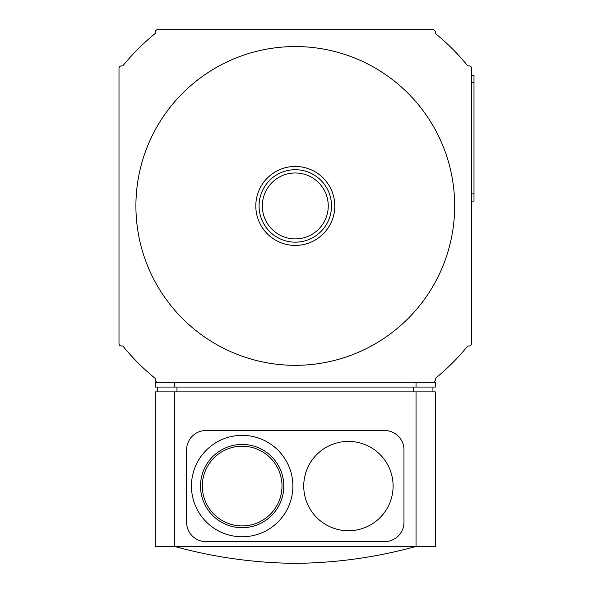 <?xml version="1.0" encoding="UTF-8"?>
<svg xmlns="http://www.w3.org/2000/svg" width="593" height="593" viewBox="0 0 593 593"><rect width="100%" height="100%" fill="white"/><g stroke="black" fill="none" stroke-linecap="round" stroke-linejoin="round"><path stroke-width="0.89" d="M454.675 205.941A159.384 159.384 0 0 1 295.292 365.325A159.384 159.384 0 0 1 135.908 205.941A159.384 159.384 0 0 1 295.292 46.558A159.384 159.384 0 0 1 454.675 205.941M295.292 242.166A36.225 36.225 0 0 1 259.067 205.941A36.225 36.225 0 0 1 295.292 169.717A36.225 36.225 0 0 1 331.517 205.941A36.225 36.225 0 0 1 295.292 242.166M471.583 75.533L471.583 343.569A2.416 2.416 0 0 1 469.167 345.986L467.773 345.986A222.175 222.175 0 0 1 435.336 378.416L435.336 379.816A2.416 2.416 0 0 1 432.92 382.233L157.664 382.233A2.416 2.416 0 0 1 155.247 379.816L155.247 378.416A222.175 222.175 0 0 1 122.818 345.986L121.417 345.986A2.416 2.416 0 0 1 119 343.569L119 68.314A2.416 2.416 0 0 1 121.417 65.897L122.818 65.897A222.175 222.175 0 0 1 155.247 33.46L155.247 32.066A2.416 2.416 0 0 1 157.664 29.65L432.92 29.65A2.416 2.416 0 0 1 435.336 32.066L435.336 33.46A222.175 222.175 0 0 1 467.773 65.897L469.167 65.897A2.416 2.416 0 0 1 471.583 68.314L471.583 343.569L471.583 201.109L474 201.109L474 75.533L471.583 75.533L474 75.533M119 343.569L119 68.314L119 343.569M122.818 345.986L121.417 345.986L122.818 345.986A222.175 222.175 0 0 0 155.247 378.416A222.175 222.175 0 0 1 122.818 345.986M155.247 379.816L155.247 378.416L155.247 379.816M435.358 382.233L155.225 382.233L155.225 387.059L435.358 387.059L435.358 382.233L435.358 387.059M435.336 378.416L435.336 379.816L435.336 378.416A222.175 222.175 0 0 0 467.773 345.986A222.175 222.175 0 0 1 435.336 378.416M469.167 345.986L467.773 345.986L469.167 345.986M467.773 65.897L469.167 65.897L467.773 65.897A222.175 222.175 0 0 0 435.336 33.46A222.175 222.175 0 0 1 467.773 65.897M435.336 32.066L435.336 33.46L435.336 32.066M157.664 29.65L432.92 29.65L157.664 29.65M155.247 33.46L155.247 32.066L155.247 33.46A222.175 222.175 0 0 0 122.818 65.897A222.175 222.175 0 0 1 155.247 33.46M121.417 65.897L122.818 65.897L121.417 65.897M432.942 387.059L432.942 391.891L432.942 387.059M157.642 387.059L157.642 391.891M174.55 391.891L155.225 391.891L155.225 546.442L435.358 546.442L435.358 391.891L174.55 391.891L174.55 546.442A469.908 469.908 0 0 0 295.292 563.35A469.908 469.908 0 0 0 416.041 546.442L416.041 391.891M403.966 449.85L403.966 522.3A19.317 19.317 0 0 1 384.642 541.617L205.941 541.617A19.317 19.317 0 0 1 186.617 522.3L186.617 449.85A19.317 19.317 0 0 1 205.941 430.525L384.642 430.525A19.317 19.317 0 0 1 403.966 449.85M393.1 486.075A44.675 44.675 0 0 1 348.425 530.75A44.675 44.675 0 0 1 303.742 486.075A44.675 44.675 0 0 1 348.425 441.4A44.675 44.675 0 0 1 393.1 486.075M242.166 435.358A50.716 50.716 0 0 1 292.875 486.075A50.716 50.716 0 0 1 242.166 536.784A50.716 50.716 0 0 1 191.45 486.075A50.716 50.716 0 0 1 242.166 435.358M242.166 444.439A41.636 41.636 0 0 1 283.795 486.075A41.636 41.636 0 0 1 242.166 527.703A41.636 41.636 0 0 1 200.53 486.075A41.636 41.636 0 0 1 242.166 444.439M242.166 446.225A39.85 39.85 0 0 1 282.009 486.075A39.85 39.85 0 0 1 242.166 525.917A39.85 39.85 0 0 1 202.317 486.075A39.85 39.85 0 0 1 242.166 446.225M435.358 391.891L435.358 546.442M334.778 205.941A39.486 39.486 0 0 1 295.292 245.428A39.486 39.486 0 0 1 255.805 205.941A39.486 39.486 0 0 1 295.292 166.455A39.486 39.486 0 0 1 334.778 205.941M328.255 205.941A32.963 32.963 0 0 1 295.292 238.905A32.963 32.963 0 0 1 262.328 205.941A32.963 32.963 0 0 1 295.292 172.978A32.963 32.963 0 0 1 328.255 205.941M471.583 82.775L474 82.775M471.583 193.867L474 193.867M416.041 382.233L416.041 387.059M413.625 387.059L413.625 391.891M176.959 387.059L176.959 391.891M174.55 382.233L174.55 387.059"/></g></svg>
